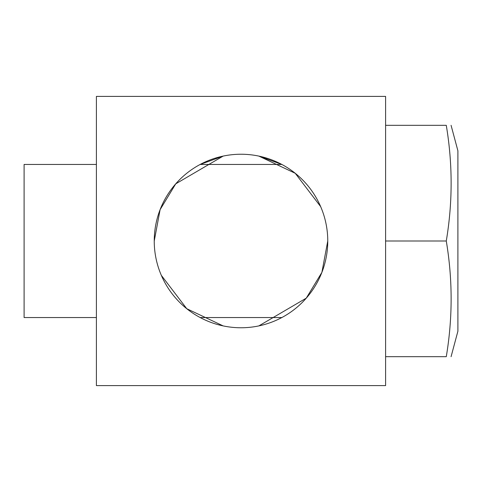 <?xml version="1.0" encoding="UTF-8"?>
<svg xmlns="http://www.w3.org/2000/svg" width="482" height="482" viewBox="0 0 482 482"><rect width="100%" height="100%" fill="white"/><g stroke="black" fill="none" stroke-linecap="round" stroke-linejoin="round"><path stroke-width="0.72" d="M154.24 241A86.76 86.76 0 0 1 241 154.24A86.76 86.76 0 0 1 327.76 241A86.76 86.76 0 0 1 241 327.76A86.76 86.76 0 0 1 154.24 241L160.102 209.652L175.731 183.847L223.154 156.096L200.169 164.446L281.831 164.446L258.846 156.096L281.831 164.446L258.846 156.096L281.831 164.446L258.846 156.096L281.831 164.446L258.846 156.096L295.237 173.285L320.675 206.651M200.169 164.446L223.154 156.096L200.169 164.446M327.76 241L321.898 272.348L306.269 298.153L258.846 325.904M223.154 325.904L186.763 308.715L161.325 275.349M96.4 385.6L385.6 385.6L385.6 96.4L96.4 96.4L96.4 385.6M385.6 125.32L446.278 125.32C452.737 125.32 452.737 125.32 446.278 125.32C452.737 125.32 452.737 125.32 446.278 125.32C452.737 125.32 452.737 125.32 446.278 125.32C452.737 125.32 452.737 125.32 446.278 125.32C452.737 125.32 452.737 125.32 446.278 125.32C452.737 125.32 452.737 125.32 446.278 125.32C452.737 125.32 452.737 125.32 446.278 125.32C452.737 125.32 452.737 125.32 446.278 125.32C452.737 163.88 452.737 202.44 446.278 241C452.737 279.56 452.737 318.12 446.278 356.68C452.737 356.68 452.737 356.68 446.278 356.68C452.737 356.68 452.737 356.68 446.278 356.68C452.737 356.68 452.737 356.68 446.278 356.68C452.737 356.68 452.737 356.68 446.278 356.68C452.737 356.68 452.737 356.68 446.278 356.68C452.737 356.68 452.737 356.68 446.278 356.68C452.737 356.68 452.737 356.68 446.278 356.68C452.737 356.68 452.737 356.68 446.278 356.68L385.6 356.68M96.4 164.446L24.1 164.446L24.1 317.554L96.4 317.554M451.074 125.32L457.9 150.806L457.9 331.194L451.074 356.68M385.6 241L446.278 241M200.169 317.554L281.831 317.554"/></g></svg>
